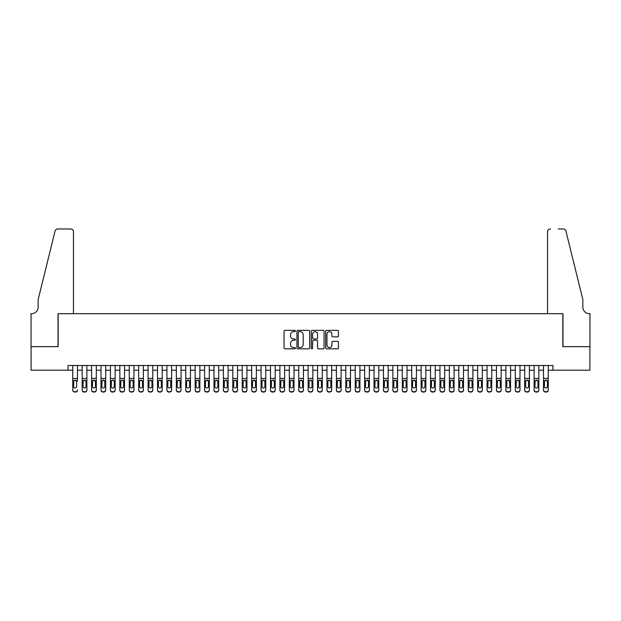 <?xml version="1.0" encoding="UTF-8"?>
<svg xmlns="http://www.w3.org/2000/svg" width="621" height="621" viewBox="0 0 621 621"><rect width="100%" height="100%" fill="white"/><g stroke="black" fill="none" stroke-linecap="round" stroke-linejoin="round"><path stroke-width="0.93" d="M295.433 331.001A0.644 0.644 0 0 0 294.789 330.349L284.969 330.349A0.924 0.924 0 0 0 284.045 331.272L284.045 347.915A0.924 0.924 0 0 0 284.969 348.839L294.789 348.839A0.644 0.644 0 0 0 295.433 348.187A0.644 0.644 0 0 0 294.789 347.543L293.516 347.543A2.958 2.958 0 0 1 290.558 344.585L290.558 343.196A2.958 2.958 0 0 1 293.516 340.238L294.789 340.238A0.644 0.644 0 0 0 295.433 339.594A0.644 0.644 0 0 0 294.789 338.95L293.516 338.95A2.958 2.958 0 0 1 290.558 335.992L290.558 334.603A2.958 2.958 0 0 1 293.516 331.645L294.789 331.645A0.644 0.644 0 0 0 295.433 331.001M337.506 336.869A0.924 0.924 0 0 0 338.437 335.945L338.437 331.272A0.924 0.924 0 0 0 337.506 330.349L326.607 330.349A0.924 0.924 0 0 0 325.683 331.272L325.683 347.915A0.924 0.924 0 0 0 326.607 348.839L337.506 348.839A0.924 0.924 0 0 0 338.437 347.915L338.437 342.272A0.924 0.924 0 0 0 337.506 341.348L332.84 341.348A0.924 0.924 0 0 0 331.917 342.272L331.917 345.066A2.468 2.468 0 0 1 329.448 347.543A2.468 2.468 0 0 1 326.972 345.066L326.972 334.121A2.468 2.468 0 0 1 329.448 331.645A2.468 2.468 0 0 1 331.917 334.121L331.917 335.945A0.924 0.924 0 0 0 332.84 336.869L337.506 336.869M68.054 370.194L31.097 370.194L31.097 346.658L58.164 346.658L58.164 313.698L562.836 313.698L562.836 346.658L589.903 346.658L589.903 370.194L552.946 370.194L552.946 365.49L68.054 365.49L68.054 370.194L72.758 370.194M309.693 331.272A0.924 0.924 0 0 0 308.769 330.349L297.863 330.349A0.924 0.924 0 0 0 296.939 331.272L296.939 347.915A0.924 0.924 0 0 0 297.863 348.839L308.769 348.839A0.924 0.924 0 0 0 309.693 347.915L309.693 331.272M312.231 330.349L323.137 330.349A0.924 0.924 0 0 1 324.061 331.272L324.061 347.915A0.924 0.924 0 0 1 323.137 348.839L318.472 348.839A0.924 0.924 0 0 1 317.548 347.915L317.548 341.162A0.924 0.924 0 0 0 316.625 340.238L313.527 340.238A0.924 0.924 0 0 0 312.604 341.162L312.604 348.187A0.644 0.644 0 0 1 311.959 348.839A0.644 0.644 0 0 1 311.307 348.187L311.307 331.272A0.924 0.924 0 0 1 312.231 330.349M77.47 370.194L82.174 370.194M86.886 370.194L91.59 370.194M96.302 370.194L101.006 370.194M105.717 370.194L110.422 370.194M115.133 370.194L119.837 370.194M124.542 370.194L129.253 370.194M133.957 370.194L138.669 370.194M143.373 370.194L148.085 370.194M152.789 370.194L157.501 370.194M162.205 370.194L166.917 370.194M171.621 370.194L176.333 370.194M181.037 370.194L185.749 370.194M190.453 370.194L195.165 370.194M199.869 370.194L204.573 370.194M209.285 370.194L213.989 370.194M218.701 370.194L223.405 370.194M228.117 370.194L232.821 370.194M237.532 370.194L242.237 370.194M246.948 370.194L251.652 370.194M256.364 370.194L261.068 370.194M265.78 370.194L270.484 370.194M275.188 370.194L279.9 370.194M284.604 370.194L289.316 370.194M294.02 370.194L298.732 370.194M303.436 370.194L308.148 370.194M312.852 370.194L317.564 370.194M322.268 370.194L326.98 370.194M331.684 370.194L336.396 370.194M341.1 370.194L345.812 370.194M350.516 370.194L355.22 370.194M359.932 370.194L364.636 370.194M369.348 370.194L374.052 370.194M378.763 370.194L383.467 370.194M388.179 370.194L392.883 370.194M397.595 370.194L402.299 370.194M407.011 370.194L411.715 370.194M416.427 370.194L421.131 370.194M425.835 370.194L430.547 370.194M435.251 370.194L439.963 370.194M444.667 370.194L449.379 370.194M454.083 370.194L458.795 370.194M463.499 370.194L468.211 370.194M472.915 370.194L477.627 370.194M482.331 370.194L487.043 370.194M491.747 370.194L496.458 370.194M501.163 370.194L505.867 370.194M510.578 370.194L515.283 370.194M519.994 370.194L524.698 370.194M529.41 370.194L534.114 370.194M538.826 370.194L543.53 370.194M548.242 370.194L552.946 370.194M298.88 331.645A0.644 0.644 0 0 0 298.235 332.289L298.235 346.898A0.644 0.644 0 0 0 298.88 347.543L300.215 347.543A2.958 2.958 0 0 0 303.172 344.585L303.172 334.603A2.958 2.958 0 0 0 300.215 331.645L298.88 331.645M317.548 334.168A2.468 2.468 0 0 0 315.072 331.692A2.468 2.468 0 0 0 312.604 334.168L312.604 338.026A0.924 0.924 0 0 0 313.527 338.95L316.625 338.95A0.924 0.924 0 0 0 317.548 338.026L317.548 334.168M72.758 365.49L72.758 389.872A1.886 1.871 -0 0 0 74.644 391.742L75.583 391.742A1.886 1.871 -0 0 0 77.47 389.872L77.47 390.167A1.886 1.871 180 0 1 75.583 392.037L75.583 391.742M77.47 381.154L77.47 365.49M76.624 386.51L76.624 381.55L76.624 386.51A1.506 1.498 180 0 1 75.118 388.009A1.506 1.498 180 0 0 76.624 386.51M73.604 386.805L73.604 386.51A1.506 1.498 180 0 0 75.118 388.009M74.326 380.262L73.604 381.434M75.902 380.262L75.118 380.036L76.624 381.55M74.644 391.742L75.583 392.037M74.644 392.037A1.886 1.871 180 0 1 72.758 390.167L72.758 389.872M72.758 380.859L73.775 380.859L73.604 386.51M73.775 380.859L75.118 380.036M73.464 313.698L73.464 231.788A2.826 2.826 0 0 0 70.639 228.963L57.792 228.963A2.826 2.826 0 0 0 55.044 231.113L38.16 299.578L38.16 307.108A6.59 6.59 0 0 1 31.57 313.698L31.05 313.698L31.05 346.658L58.025 346.658L58.025 313.698L73.464 313.698L73.464 231.788C73.286 230.08 72.347 229.141 70.639 228.963L62.83 228.963M55.044 231.113C55.766 229.56 55.766 229.56 55.044 231.113C55.766 229.56 55.766 229.56 55.044 231.113M38.16 307.108A6.59 6.59 0 0 1 31.57 313.698M547.536 313.698L547.536 231.788L547.536 313.698L562.975 313.698L562.975 346.658L589.95 346.658L589.95 313.698L589.43 313.698A6.59 6.59 0 0 1 582.84 307.108A6.59 6.59 0 0 0 589.43 313.698M577.662 278.581L565.956 231.113L582.84 299.578L582.84 307.108M558.17 228.963L563.208 228.963A2.826 2.826 0 0 1 565.956 231.113C565.234 229.56 565.234 229.56 565.956 231.113C565.234 229.56 565.234 229.56 565.956 231.113M550.361 228.963A2.826 2.826 0 0 0 547.536 231.788C547.714 230.08 548.654 229.141 550.361 228.963M82.174 381.154L82.174 389.872A1.886 1.871 0 0 0 84.06 391.742L84.999 391.742A1.886 1.871 0 0 0 86.886 389.872L86.886 390.167A1.886 1.871 180 0 1 84.999 392.037L84.999 391.742M86.04 386.51L86.04 381.55L86.04 386.51A1.506 1.498 180 0 1 84.526 388.009A1.506 1.498 180 0 0 86.04 386.51M83.02 386.805L83.02 386.51A1.506 1.498 180 0 0 84.526 388.009M83.742 380.262L83.02 381.434M85.318 380.262L84.526 380.036L86.04 381.55M91.59 381.154L91.59 389.872A1.886 1.871 0 0 0 93.476 391.742L94.415 391.742A1.886 1.871 0 0 0 96.302 389.872L96.302 390.167A1.886 1.871 180 0 1 94.415 392.037L94.415 391.742M95.448 386.51L95.448 381.55L95.448 386.51A1.506 1.498 180 0 1 93.942 388.009A1.506 1.498 180 0 0 95.448 386.51M92.436 386.805L92.436 386.51A1.506 1.498 180 0 0 93.942 388.009M93.158 380.262L92.436 381.434M94.734 380.262L93.942 380.036L95.448 381.55M101.006 381.154L101.006 389.872A1.886 1.871 0 0 0 102.892 391.742L103.831 391.742A1.886 1.871 0 0 0 105.717 389.872L105.717 390.167A1.886 1.871 180 0 1 103.831 392.037L103.831 391.742M104.864 386.51L104.864 381.55L104.864 386.51A1.506 1.498 180 0 1 103.358 388.009A1.506 1.498 180 0 0 104.864 386.51M101.852 386.805L101.852 386.51A1.506 1.498 180 0 0 103.358 388.009M102.574 380.262L101.852 381.434M104.149 380.262L103.358 380.036L104.864 381.55M110.422 381.154L110.422 389.872A1.886 1.871 0 0 0 112.308 391.742L113.247 391.742A1.886 1.871 0 0 0 115.133 389.872L115.133 390.167A1.886 1.871 180 0 1 113.247 392.037L113.247 391.742M114.28 386.51L114.28 381.55L114.28 386.51A1.506 1.498 180 0 1 112.774 388.009A1.506 1.498 180 0 0 114.28 386.51M111.268 386.805L111.268 386.51A1.506 1.498 180 0 0 112.774 388.009M111.99 380.262L111.268 381.434M113.565 380.262L112.774 380.036L114.28 381.55M86.886 365.49L86.886 390.167M82.174 365.49L82.174 390.167A1.886 1.871 180 0 0 84.06 392.037L84.999 392.037M82.174 380.859L83.191 380.859L83.02 386.51M83.191 380.859L84.526 380.036M96.302 365.49L96.302 390.167M91.59 365.49L91.59 390.167A1.886 1.871 180 0 0 93.476 392.037L94.415 392.037M91.59 380.859L92.607 380.859L92.436 386.51M92.607 380.859L93.942 380.036M105.717 365.49L105.717 390.167M101.006 365.49L101.006 390.167A1.886 1.871 180 0 0 102.892 392.037L103.831 392.037M101.006 380.859L102.023 380.859L101.852 386.51M102.023 380.859L103.358 380.036M115.133 365.49L115.133 390.167M110.422 365.49L110.422 390.167A1.886 1.871 180 0 0 112.308 392.037L113.247 392.037M110.422 380.859L111.438 380.859L111.268 386.51M111.438 380.859L112.774 380.036M119.837 381.154L119.837 389.872A1.886 1.871 0 0 0 121.724 391.742L122.663 391.742A1.886 1.871 0 0 0 124.542 389.872L124.542 390.167A1.886 1.871 180 0 1 122.663 392.037L122.663 391.742M123.695 386.51L123.695 381.55L123.695 386.51A1.506 1.498 180 0 1 122.19 388.009A1.506 1.498 180 0 0 123.695 386.51M120.684 386.805L120.684 386.51A1.506 1.498 180 0 0 122.19 388.009M121.406 380.262L120.684 381.434M122.981 380.262L122.19 380.036L123.695 381.55M124.542 365.49L124.542 390.167M119.837 365.49L119.837 390.167A1.886 1.871 180 0 0 121.724 392.037L122.663 392.037M119.837 380.859L120.854 380.859L120.684 386.51M120.854 380.859L122.19 380.036M129.253 381.154L129.253 389.872A1.886 1.871 0 0 0 131.14 391.742L132.079 391.742A1.886 1.871 0 0 0 133.957 389.872L133.957 390.167A1.886 1.871 180 0 1 132.079 392.037L132.079 391.742M133.111 386.51L133.111 381.55L133.111 386.51A1.506 1.498 180 0 1 131.605 388.009A1.506 1.498 180 0 0 133.111 386.51M130.1 386.805L130.1 386.51A1.506 1.498 180 0 0 131.605 388.009M130.821 380.262L130.1 381.434M132.389 380.262L131.605 380.036L133.111 381.55M133.957 365.49L133.957 390.167M129.253 365.49L129.253 390.167A1.886 1.871 180 0 0 131.14 392.037L132.079 392.037M129.253 380.859L130.27 380.859L130.1 386.51M130.27 380.859L131.605 380.036M138.669 381.154L138.669 389.872A1.886 1.871 0 0 0 140.548 391.742L141.495 391.742A1.886 1.871 0 0 0 143.373 389.872L143.373 390.167A1.886 1.871 180 0 1 141.495 392.037L141.495 391.742M142.527 386.51L142.527 381.55L142.527 386.51A1.506 1.498 180 0 1 141.021 388.009A1.506 1.498 180 0 0 142.527 386.51M139.515 386.805L139.515 386.51A1.506 1.498 180 0 0 141.021 388.009M140.237 380.262L139.515 381.434M141.805 380.262L141.021 380.036L142.527 381.55M143.373 365.49L143.373 390.167M138.669 365.49L138.669 390.167A1.886 1.871 180 0 0 140.548 392.037L141.495 392.037M138.669 380.859L139.686 380.859L139.515 386.51M139.686 380.859L141.021 380.036M148.085 381.154L148.085 389.872A1.886 1.871 0 0 0 149.964 391.742L150.911 391.742A1.886 1.871 0 0 0 152.789 389.872L152.789 390.167A1.886 1.871 180 0 1 150.911 392.037L150.911 391.742M151.943 386.51L151.943 381.55L151.943 386.51A1.506 1.498 180 0 1 150.437 388.009A1.506 1.498 180 0 0 151.943 386.51M148.931 386.805L148.931 386.51A1.506 1.498 180 0 0 150.437 388.009M149.653 380.262L148.931 381.434M151.221 380.262L150.437 380.036L151.943 381.55M152.789 365.49L152.789 390.167M148.085 365.49L148.085 390.167A1.886 1.871 180 0 0 149.964 392.037L150.911 392.037M148.085 380.859L149.094 380.859L148.931 386.51M149.094 380.859L150.437 380.036M157.501 381.154L157.501 389.872A1.886 1.871 0 0 0 159.38 391.742L160.327 391.742A1.886 1.871 0 0 0 162.205 389.872L162.205 390.167A1.886 1.871 180 0 1 160.327 392.037L160.327 391.742M161.359 386.51L161.359 381.55L161.359 386.51A1.506 1.498 180 0 1 159.853 388.009A1.506 1.498 180 0 0 161.359 386.51M158.347 386.805L158.347 386.51A1.506 1.498 180 0 0 159.853 388.009M159.069 380.262L158.347 381.434M160.637 380.262L159.853 380.036L161.359 381.55M162.205 365.49L162.205 390.167M157.501 365.49L157.501 390.167A1.886 1.871 180 0 0 159.38 392.037L160.327 392.037M157.501 380.859L158.51 380.859L158.347 386.51M158.51 380.859L159.853 380.036M166.917 381.154L166.917 389.872A1.886 1.871 0 0 0 168.796 391.742L169.743 391.742A1.886 1.871 0 0 0 171.621 389.872L171.621 390.167A1.886 1.871 180 0 1 169.743 392.037L169.743 391.742M170.775 386.51L170.775 381.55L170.775 386.51A1.506 1.498 180 0 1 169.269 388.009A1.506 1.498 180 0 0 170.775 386.51M167.763 386.805L167.763 386.51A1.506 1.498 180 0 0 169.269 388.009M168.485 380.262L167.763 381.434M170.053 380.262L169.269 380.036L170.775 381.55M171.621 365.49L171.621 390.167M166.917 365.49L166.917 390.167A1.886 1.871 180 0 0 168.796 392.037L169.743 392.037M166.917 380.859L167.926 380.859L167.763 386.51M167.926 380.859L169.269 380.036M176.333 381.154L176.333 389.872A1.886 1.871 0 0 0 178.211 391.742L179.159 391.742A1.886 1.871 0 0 0 181.037 389.872L181.037 390.167A1.886 1.871 180 0 1 179.159 392.037L179.159 391.742M180.191 386.51L180.191 381.55L180.191 386.51A1.506 1.498 180 0 1 178.685 388.009A1.506 1.498 180 0 0 180.191 386.51M177.179 386.805L177.179 386.51A1.506 1.498 180 0 0 178.685 388.009M177.901 380.262L177.179 381.434M179.469 380.262L178.685 380.036L180.191 381.55M181.037 365.49L181.037 390.167M176.333 365.49L176.333 390.167A1.886 1.871 180 0 0 178.211 392.037L179.159 392.037M176.333 380.859L177.342 380.859L177.179 386.51M177.342 380.859L178.685 380.036M185.749 381.154L185.749 389.872A1.886 1.871 0 0 0 187.627 391.742L188.567 391.742A1.886 1.871 0 0 0 190.453 389.872L190.453 390.167A1.886 1.871 180 0 1 188.567 392.037L188.567 391.742M189.607 386.51L189.607 381.55L189.607 386.51A1.506 1.498 180 0 1 188.101 388.009A1.506 1.498 180 0 0 189.607 386.51M186.595 386.805L186.595 386.51A1.506 1.498 180 0 0 188.101 388.009M187.317 380.262L186.595 381.434M188.885 380.262L188.101 380.036L189.607 381.55M190.453 365.49L190.453 390.167M185.749 365.49L185.749 390.167A1.886 1.871 180 0 0 187.627 392.037L188.567 392.037M185.749 380.859L186.758 380.859L186.595 386.51M186.758 380.859L188.101 380.036M195.165 381.154L195.165 389.872A1.886 1.871 0 0 0 197.043 391.742L197.983 391.742A1.886 1.871 0 0 0 199.869 389.872L199.869 390.167A1.886 1.871 180 0 1 197.983 392.037L197.983 391.742M199.023 386.51L199.023 381.55L199.023 386.51A1.506 1.498 180 0 1 197.517 388.009A1.506 1.498 180 0 0 199.023 386.51M196.011 386.805L196.011 386.51A1.506 1.498 180 0 0 197.517 388.009M196.725 380.262L196.011 381.434M198.301 380.262L197.517 380.036L199.023 381.55M199.869 365.49L199.869 390.167M195.165 365.49L195.165 390.167A1.886 1.871 180 0 0 197.043 392.037L197.983 392.037M195.165 380.859L196.174 380.859L196.011 386.51M196.174 380.859L197.517 380.036M204.573 381.154L204.573 389.872A1.886 1.871 0 0 0 206.459 391.742L207.398 391.742A1.886 1.871 0 0 0 209.285 389.872L209.285 390.167A1.886 1.871 180 0 1 207.398 392.037L207.398 391.742M208.439 386.51L208.439 381.55L208.439 386.51A1.506 1.498 180 0 1 206.933 388.009A1.506 1.498 180 0 0 208.439 386.51M205.427 386.805L205.427 386.51A1.506 1.498 180 0 0 206.933 388.009M206.141 380.262L205.427 381.434M207.717 380.262L206.933 380.036L208.439 381.55M209.285 365.49L209.285 390.167M204.573 365.49L204.573 390.167A1.886 1.871 180 0 0 206.459 392.037L207.398 392.037M204.573 380.859L205.59 380.859L205.427 386.51M205.59 380.859L206.933 380.036M213.989 381.154L213.989 389.872A1.886 1.871 0 0 0 215.875 391.742L216.814 391.742A1.886 1.871 0 0 0 218.701 389.872L218.701 390.167A1.886 1.871 180 0 1 216.814 392.037L216.814 391.742M217.855 386.51L217.855 381.55L217.855 386.51A1.506 1.498 180 0 1 216.349 388.009A1.506 1.498 180 0 0 217.855 386.51M214.843 386.805L214.843 386.51A1.506 1.498 180 0 0 216.349 388.009M215.557 380.262L214.843 381.434M217.133 380.262L216.349 380.036L217.855 381.55M218.701 365.49L218.701 390.167M213.989 365.49L213.989 390.167A1.886 1.871 180 0 0 215.875 392.037L216.814 392.037M213.989 380.859L215.006 380.859L214.843 386.51M215.006 380.859L216.349 380.036M223.405 381.154L223.405 389.872A1.886 1.871 0 0 0 225.291 391.742L226.23 391.742A1.886 1.871 0 0 0 228.117 389.872L228.117 390.167A1.886 1.871 180 0 1 226.23 392.037L226.23 391.742M227.27 386.51L227.27 381.55L227.27 386.51A1.506 1.498 180 0 1 225.765 388.009A1.506 1.498 180 0 0 227.27 386.51M224.251 386.805L224.251 386.51A1.506 1.498 180 0 0 225.765 388.009M224.973 380.262L224.251 381.434M226.549 380.262L225.765 380.036L227.27 381.55M228.117 365.49L228.117 390.167M223.405 365.49L223.405 390.167A1.886 1.871 180 0 0 225.291 392.037L226.23 392.037M223.405 380.859L224.422 380.859L224.251 386.51M224.422 380.859L225.765 380.036M232.821 381.154L232.821 389.872A1.886 1.871 0 0 0 234.707 391.742L235.646 391.742A1.886 1.871 0 0 0 237.532 389.872L237.532 390.167A1.886 1.871 180 0 1 235.646 392.037L235.646 391.742M236.686 386.51L236.686 381.55L236.686 386.51A1.506 1.498 180 0 1 235.173 388.009A1.506 1.498 180 0 0 236.686 386.51M233.667 386.805L233.667 386.51A1.506 1.498 180 0 0 235.173 388.009M234.389 380.262L233.667 381.434M235.964 380.262L235.173 380.036L236.686 381.55M237.532 365.49L237.532 390.167M232.821 365.49L232.821 390.167A1.886 1.871 180 0 0 234.707 392.037L235.646 392.037M232.821 380.859L233.838 380.859L233.667 386.51M233.838 380.859L235.173 380.036M242.237 381.154L242.237 389.872A1.886 1.871 0 0 0 244.123 391.742L245.062 391.742A1.886 1.871 0 0 0 246.948 389.872L246.948 390.167A1.886 1.871 180 0 1 245.062 392.037L245.062 391.742M246.102 386.51L246.102 381.55L246.102 386.51A1.506 1.498 180 0 1 244.589 388.009A1.506 1.498 180 0 0 246.102 386.51M243.083 386.805L243.083 386.51A1.506 1.498 180 0 0 244.589 388.009M243.805 380.262L243.083 381.434M245.38 380.262L244.589 380.036L246.102 381.55M246.948 365.49L246.948 390.167M242.237 365.49L242.237 390.167A1.886 1.871 180 0 0 244.123 392.037L245.062 392.037M242.237 380.859L243.253 380.859L243.083 386.51M243.253 380.859L244.589 380.036M251.652 381.154L251.652 389.872A1.886 1.871 0 0 0 253.539 391.742L254.478 391.742A1.886 1.871 0 0 0 256.364 389.872L256.364 390.167A1.886 1.871 180 0 1 254.478 392.037L254.478 391.742M255.51 386.51L255.51 381.55L255.51 386.51A1.506 1.498 180 0 1 254.005 388.009A1.506 1.498 180 0 0 255.51 386.51M252.499 386.805L252.499 386.51A1.506 1.498 180 0 0 254.005 388.009M253.221 380.262L252.499 381.434M254.796 380.262L254.005 380.036L255.51 381.55M256.364 365.49L256.364 390.167M251.652 365.49L251.652 390.167A1.886 1.871 180 0 0 253.539 392.037L254.478 392.037M251.652 380.859L252.669 380.859L252.499 386.51M252.669 380.859L254.005 380.036M261.068 381.154L261.068 389.872A1.886 1.871 0 0 0 262.955 391.742L263.894 391.742A1.886 1.871 0 0 0 265.78 389.872L265.78 390.167A1.886 1.871 180 0 1 263.894 392.037L263.894 391.742M264.926 386.51L264.926 381.55L264.926 386.51A1.506 1.498 180 0 1 263.42 388.009A1.506 1.498 180 0 0 264.926 386.51M261.915 386.805L261.915 386.51A1.506 1.498 180 0 0 263.42 388.009M262.636 380.262L261.915 381.434M264.212 380.262L263.42 380.036L264.926 381.55M265.78 365.49L265.78 390.167M261.068 365.49L261.068 390.167A1.886 1.871 180 0 0 262.955 392.037L263.894 392.037M261.068 380.859L262.085 380.859L261.915 386.51M262.085 380.859L263.42 380.036M270.484 381.154L270.484 389.872A1.886 1.871 0 0 0 272.371 391.742L273.31 391.742A1.886 1.871 0 0 0 275.188 389.872L275.188 390.167A1.886 1.871 180 0 1 273.31 392.037L273.31 391.742M274.342 386.51L274.342 381.55L274.342 386.51A1.506 1.498 180 0 1 272.836 388.009A1.506 1.498 180 0 0 274.342 386.51M271.33 386.805L271.33 386.51A1.506 1.498 180 0 0 272.836 388.009M272.052 380.262L271.33 381.434M273.628 380.262L272.836 380.036L274.342 381.55M275.188 365.49L275.188 390.167M270.484 365.49L270.484 390.167A1.886 1.871 180 0 0 272.371 392.037L273.31 392.037M270.484 380.859L271.501 380.859L271.33 386.51M271.501 380.859L272.836 380.036M279.9 381.154L279.9 389.872A1.886 1.871 0 0 0 281.787 391.742L282.726 391.742A1.886 1.871 0 0 0 284.604 389.872L284.604 390.167A1.886 1.871 180 0 1 282.726 392.037L282.726 391.742M283.758 386.51L283.758 381.55L283.758 386.51A1.506 1.498 180 0 1 282.252 388.009A1.506 1.498 180 0 0 283.758 386.51M280.746 386.805L280.746 386.51A1.506 1.498 180 0 0 282.252 388.009M281.468 380.262L280.746 381.434M283.036 380.262L282.252 380.036L283.758 381.55M284.604 365.49L284.604 390.167M279.9 365.49L279.9 390.167A1.886 1.871 180 0 0 281.787 392.037L282.726 392.037M279.9 380.859L280.917 380.859L280.746 386.51M280.917 380.859L282.252 380.036M289.316 381.154L289.316 389.872A1.886 1.871 0 0 0 291.195 391.742L292.142 391.742A1.886 1.871 0 0 0 294.02 389.872L294.02 390.167A1.886 1.871 180 0 1 292.142 392.037L292.142 391.742M293.174 386.51L293.174 381.55L293.174 386.51A1.506 1.498 180 0 1 291.668 388.009A1.506 1.498 180 0 0 293.174 386.51M290.162 386.805L290.162 386.51A1.506 1.498 180 0 0 291.668 388.009M290.884 380.262L290.162 381.434M292.452 380.262L291.668 380.036L293.174 381.55M294.02 365.49L294.02 390.167M289.316 365.49L289.316 390.167A1.886 1.871 180 0 0 291.195 392.037L292.142 392.037M289.316 380.859L290.333 380.859L290.162 386.51M290.333 380.859L291.668 380.036M298.732 381.154L298.732 389.872A1.886 1.871 0 0 0 300.611 391.742L301.558 391.742A1.886 1.871 0 0 0 303.436 389.872L303.436 390.167A1.886 1.871 180 0 1 301.558 392.037L301.558 391.742M302.59 386.51L302.59 381.55L302.59 386.51A1.506 1.498 180 0 1 301.084 388.009A1.506 1.498 180 0 0 302.59 386.51M299.578 386.805L299.578 386.51A1.506 1.498 180 0 0 301.084 388.009M300.3 380.262L299.578 381.434M301.868 380.262L301.084 380.036L302.59 381.55M303.436 365.49L303.436 390.167M298.732 365.49L298.732 390.167A1.886 1.871 180 0 0 300.611 392.037L301.558 392.037M298.732 380.859L299.741 380.859L299.578 386.51M299.741 380.859L301.084 380.036M308.148 381.154L308.148 389.872A1.886 1.871 0 0 0 310.026 391.742L310.974 391.742A1.886 1.871 0 0 0 312.852 389.872L312.852 390.167A1.886 1.871 180 0 1 310.974 392.037L310.974 391.742M312.006 386.51L312.006 381.55L312.006 386.51A1.506 1.498 180 0 1 310.5 388.009A1.506 1.498 180 0 0 312.006 386.51M308.994 386.805L308.994 386.51A1.506 1.498 180 0 0 310.5 388.009M309.716 380.262L308.994 381.434M311.284 380.262L310.5 380.036L312.006 381.55M317.564 381.154L317.564 389.872A1.886 1.871 0 0 0 319.442 391.742L320.389 391.742A1.886 1.871 0 0 0 322.268 389.872L322.268 390.167A1.886 1.871 180 0 1 320.389 392.037L320.389 391.742M321.422 386.51L321.422 381.55L321.422 386.51A1.506 1.498 180 0 1 319.916 388.009A1.506 1.498 180 0 0 321.422 386.51M318.41 386.805L318.41 386.51A1.506 1.498 180 0 0 319.916 388.009M319.132 380.262L318.41 381.434M320.7 380.262L319.916 380.036L321.422 381.55M326.98 381.154L326.98 389.872A1.886 1.871 0 0 0 328.858 391.742L329.805 391.742A1.886 1.871 0 0 0 331.684 389.872L331.684 390.167A1.886 1.871 180 0 1 329.805 392.037L329.805 391.742M330.838 386.51L330.838 381.55L330.838 386.51A1.506 1.498 180 0 1 329.332 388.009A1.506 1.498 180 0 0 330.838 386.51M327.826 386.805L327.826 386.51A1.506 1.498 180 0 0 329.332 388.009M328.548 380.262L327.826 381.434M330.116 380.262L329.332 380.036L330.838 381.55M312.852 365.49L312.852 390.167M308.148 365.49L308.148 390.167A1.886 1.871 180 0 0 310.026 392.037L310.974 392.037M308.148 380.859L309.157 380.859L308.994 386.51M309.157 380.859L310.5 380.036M322.268 365.49L322.268 390.167M317.564 365.49L317.564 390.167A1.886 1.871 180 0 0 319.442 392.037L320.389 392.037M317.564 380.859L318.573 380.859L318.41 386.51M318.573 380.859L319.916 380.036M331.684 365.49L331.684 390.167M326.98 365.49L326.98 390.167A1.886 1.871 180 0 0 328.858 392.037L329.805 392.037M326.98 380.859L327.989 380.859L327.826 386.51M327.989 380.859L329.332 380.036M336.396 381.154L336.396 389.872A1.886 1.871 0 0 0 338.274 391.742L339.213 391.742A1.886 1.871 0 0 0 341.1 389.872L341.1 390.167A1.886 1.871 180 0 1 339.213 392.037L339.213 391.742M340.254 386.51L340.254 381.55L340.254 386.51A1.506 1.498 180 0 1 338.748 388.009A1.506 1.498 180 0 0 340.254 386.51M337.242 386.805L337.242 386.51A1.506 1.498 180 0 0 338.748 388.009M337.964 380.262L337.242 381.434M339.532 380.262L338.748 380.036L340.254 381.55M341.1 365.49L341.1 390.167M336.396 365.49L336.396 390.167A1.886 1.871 180 0 0 338.274 392.037L339.213 392.037M336.396 380.859L337.405 380.859L337.242 386.51M337.405 380.859L338.748 380.036M345.812 381.154L345.812 389.872A1.886 1.871 0 0 0 347.69 391.742L348.629 391.742A1.886 1.871 0 0 0 350.516 389.872L350.516 390.167A1.886 1.871 180 0 1 348.629 392.037L348.629 391.742M349.67 386.51L349.67 381.55L349.67 386.51A1.506 1.498 180 0 1 348.164 388.009A1.506 1.498 180 0 0 349.67 386.51M346.658 386.805L346.658 386.51A1.506 1.498 180 0 0 348.164 388.009M347.372 380.262L346.658 381.434M348.948 380.262L348.164 380.036L349.67 381.55M350.516 365.49L350.516 390.167M345.812 365.49L345.812 390.167A1.886 1.871 180 0 0 347.69 392.037L348.629 392.037M345.812 380.859L346.821 380.859L346.658 386.51M346.821 380.859L348.164 380.036M355.22 381.154L355.22 389.872A1.886 1.871 0 0 0 357.106 391.742L358.045 391.742A1.886 1.871 0 0 0 359.932 389.872L359.932 390.167A1.886 1.871 180 0 1 358.045 392.037L358.045 391.742M359.085 386.51L359.085 381.55L359.085 386.51A1.506 1.498 180 0 1 357.58 388.009A1.506 1.498 180 0 0 359.085 386.51M356.074 386.805L356.074 386.51A1.506 1.498 180 0 0 357.58 388.009M356.788 380.262L356.074 381.434M358.364 380.262L357.58 380.036L359.085 381.55M359.932 365.49L359.932 390.167M355.22 365.49L355.22 390.167A1.886 1.871 180 0 0 357.106 392.037L358.045 392.037M355.22 380.859L356.237 380.859L356.074 386.51M356.237 380.859L357.58 380.036M364.636 381.154L364.636 389.872A1.886 1.871 0 0 0 366.522 391.742L367.461 391.742A1.886 1.871 0 0 0 369.348 389.872L369.348 390.167A1.886 1.871 180 0 1 367.461 392.037L367.461 391.742M368.501 386.51L368.501 381.55L368.501 386.51A1.506 1.498 180 0 1 366.995 388.009A1.506 1.498 180 0 0 368.501 386.51M365.49 386.805L365.49 386.51A1.506 1.498 180 0 0 366.995 388.009M366.204 380.262L365.49 381.434M367.779 380.262L366.995 380.036L368.501 381.55M369.348 365.49L369.348 390.167M364.636 365.49L364.636 390.167A1.886 1.871 180 0 0 366.522 392.037L367.461 392.037M364.636 380.859L365.653 380.859L365.49 386.51M365.653 380.859L366.995 380.036M374.052 381.154L374.052 389.872A1.886 1.871 0 0 0 375.938 391.742L376.877 391.742A1.886 1.871 0 0 0 378.763 389.872L378.763 390.167A1.886 1.871 180 0 1 376.877 392.037L376.877 391.742M377.917 386.51L377.917 381.55L377.917 386.51A1.506 1.498 180 0 1 376.411 388.009A1.506 1.498 180 0 0 377.917 386.51M374.898 386.805L374.898 386.51A1.506 1.498 180 0 0 376.411 388.009M375.62 380.262L374.898 381.434M377.195 380.262L376.411 380.036L377.917 381.55M378.763 365.49L378.763 390.167M374.052 365.49L374.052 390.167A1.886 1.871 180 0 0 375.938 392.037L376.877 392.037M374.052 380.859L375.068 380.859L374.898 386.51M375.068 380.859L376.411 380.036M383.467 381.154L383.467 389.872A1.886 1.871 0 0 0 385.354 391.742L386.293 391.742A1.886 1.871 0 0 0 388.179 389.872L388.179 390.167A1.886 1.871 180 0 1 386.293 392.037L386.293 391.742M387.333 386.51L387.333 381.55L387.333 386.51A1.506 1.498 180 0 1 385.827 388.009A1.506 1.498 180 0 0 387.333 386.51M384.314 386.805L384.314 386.51A1.506 1.498 180 0 0 385.827 388.009M385.036 380.262L384.314 381.434M386.611 380.262L385.827 380.036L387.333 381.55M388.179 365.49L388.179 390.167M383.467 365.49L383.467 390.167A1.886 1.871 180 0 0 385.354 392.037L386.293 392.037M383.467 380.859L384.484 380.859L384.314 386.51M384.484 380.859L385.827 380.036M392.883 381.154L392.883 389.872A1.886 1.871 0 0 0 394.77 391.742L395.709 391.742A1.886 1.871 0 0 0 397.595 389.872L397.595 390.167A1.886 1.871 180 0 1 395.709 392.037L395.709 391.742M396.749 386.51L396.749 381.55L396.749 386.51A1.506 1.498 180 0 1 395.235 388.009A1.506 1.498 180 0 0 396.749 386.51M393.73 386.805L393.73 386.51A1.506 1.498 180 0 0 395.235 388.009M394.451 380.262L393.73 381.434M396.027 380.262L395.235 380.036L396.749 381.55M397.595 365.49L397.595 390.167M392.883 365.49L392.883 390.167A1.886 1.871 180 0 0 394.77 392.037L395.709 392.037M392.883 380.859L393.9 380.859L393.73 386.51M393.9 380.859L395.235 380.036M402.299 381.154L402.299 389.872A1.886 1.871 0 0 0 404.186 391.742L405.125 391.742A1.886 1.871 0 0 0 407.011 389.872L407.011 390.167A1.886 1.871 180 0 1 405.125 392.037L405.125 391.742M406.157 386.51L406.157 381.55L406.157 386.51A1.506 1.498 180 0 1 404.651 388.009A1.506 1.498 180 0 0 406.157 386.51M403.145 386.805L403.145 386.51A1.506 1.498 180 0 0 404.651 388.009M403.867 380.262L403.145 381.434M405.443 380.262L404.651 380.036L406.157 381.55M407.011 365.49L407.011 390.167M402.299 365.49L402.299 390.167A1.886 1.871 180 0 0 404.186 392.037L405.125 392.037M402.299 380.859L403.316 380.859L403.145 386.51M403.316 380.859L404.651 380.036M411.715 381.154L411.715 389.872A1.886 1.871 0 0 0 413.602 391.742L414.541 391.742A1.886 1.871 0 0 0 416.427 389.872L416.427 390.167A1.886 1.871 180 0 1 414.541 392.037L414.541 391.742M415.573 386.51L415.573 381.55L415.573 386.51A1.506 1.498 180 0 1 414.067 388.009A1.506 1.498 180 0 0 415.573 386.51M412.561 386.805L412.561 386.51A1.506 1.498 180 0 0 414.067 388.009M413.283 380.262L412.561 381.434M414.859 380.262L414.067 380.036L415.573 381.55M416.427 365.49L416.427 390.167M411.715 365.49L411.715 390.167A1.886 1.871 180 0 0 413.602 392.037L414.541 392.037M411.715 380.859L412.732 380.859L412.561 386.51M412.732 380.859L414.067 380.036M421.131 381.154L421.131 389.872A1.886 1.871 0 0 0 423.017 391.742L423.957 391.742A1.886 1.871 0 0 0 425.835 389.872L425.835 390.167A1.886 1.871 180 0 1 423.957 392.037L423.957 391.742M424.989 386.51L424.989 381.55L424.989 386.51A1.506 1.498 180 0 1 423.483 388.009A1.506 1.498 180 0 0 424.989 386.51M421.977 386.805L421.977 386.51A1.506 1.498 180 0 0 423.483 388.009M422.699 380.262L421.977 381.434M424.275 380.262L423.483 380.036L424.989 381.55M425.835 365.49L425.835 390.167M421.131 365.49L421.131 390.167A1.886 1.871 180 0 0 423.017 392.037L423.957 392.037M421.131 380.859L422.148 380.859L421.977 386.51M422.148 380.859L423.483 380.036M430.547 381.154L430.547 389.872A1.886 1.871 0 0 0 432.433 391.742L433.373 391.742A1.886 1.871 0 0 0 435.251 389.872L435.251 390.167A1.886 1.871 180 0 1 433.373 392.037L433.373 391.742M434.405 386.51L434.405 381.55L434.405 386.51A1.506 1.498 180 0 1 432.899 388.009A1.506 1.498 180 0 0 434.405 386.51M431.393 386.805L431.393 386.51A1.506 1.498 180 0 0 432.899 388.009M432.115 380.262L431.393 381.434M433.683 380.262L432.899 380.036L434.405 381.55M435.251 365.49L435.251 390.167M430.547 365.49L430.547 390.167A1.886 1.871 180 0 0 432.433 392.037L433.373 392.037M430.547 380.859L431.564 380.859L431.393 386.51M431.564 380.859L432.899 380.036M439.963 381.154L439.963 389.872A1.886 1.871 0 0 0 441.842 391.742L442.789 391.742A1.886 1.871 0 0 0 444.667 389.872L444.667 390.167A1.886 1.871 180 0 1 442.789 392.037L442.789 391.742M443.821 386.51L443.821 381.55L443.821 386.51A1.506 1.498 180 0 1 442.315 388.009A1.506 1.498 180 0 0 443.821 386.51M440.809 386.805L440.809 386.51A1.506 1.498 180 0 0 442.315 388.009M441.531 380.262L440.809 381.434M443.099 380.262L442.315 380.036L443.821 381.55M444.667 365.49L444.667 390.167M439.963 365.49L439.963 390.167A1.886 1.871 180 0 0 441.842 392.037L442.789 392.037M439.963 380.859L440.98 380.859L440.809 386.51M440.98 380.859L442.315 380.036M449.379 381.154L449.379 389.872A1.886 1.871 0 0 0 451.257 391.742L452.204 391.742A1.886 1.871 0 0 0 454.083 389.872L454.083 390.167A1.886 1.871 180 0 1 452.204 392.037L452.204 391.742M453.237 386.51L453.237 381.55L453.237 386.51A1.506 1.498 180 0 1 451.731 388.009A1.506 1.498 180 0 0 453.237 386.51M450.225 386.805L450.225 386.51A1.506 1.498 180 0 0 451.731 388.009M450.947 380.262L450.225 381.434M452.515 380.262L451.731 380.036L453.237 381.55M454.083 365.49L454.083 390.167M449.379 365.49L449.379 390.167A1.886 1.871 180 0 0 451.257 392.037L452.204 392.037M449.379 380.859L450.388 380.859L450.225 386.51M450.388 380.859L451.731 380.036M458.795 381.154L458.795 389.872A1.886 1.871 0 0 0 460.673 391.742L461.62 391.742A1.886 1.871 0 0 0 463.499 389.872L463.499 390.167A1.886 1.871 180 0 1 461.62 392.037L461.62 391.742M462.653 386.51L462.653 381.55L462.653 386.51A1.506 1.498 180 0 1 461.147 388.009A1.506 1.498 180 0 0 462.653 386.51M459.641 386.805L459.641 386.51A1.506 1.498 180 0 0 461.147 388.009M460.363 380.262L459.641 381.434M461.931 380.262L461.147 380.036L462.653 381.55M463.499 365.49L463.499 390.167M458.795 365.49L458.795 390.167A1.886 1.871 180 0 0 460.673 392.037L461.62 392.037M458.795 380.859L459.804 380.859L459.641 386.51M459.804 380.859L461.147 380.036M468.211 381.154L468.211 389.872A1.886 1.871 0 0 0 470.089 391.742L471.036 391.742A1.886 1.871 0 0 0 472.915 389.872L472.915 390.167A1.886 1.871 180 0 1 471.036 392.037L471.036 391.742M472.069 386.51L472.069 381.55L472.069 386.51A1.506 1.498 180 0 1 470.563 388.009A1.506 1.498 180 0 0 472.069 386.51M469.057 386.805L469.057 386.51A1.506 1.498 180 0 0 470.563 388.009M469.779 380.262L469.057 381.434M471.347 380.262L470.563 380.036L472.069 381.55M472.915 365.49L472.915 390.167M468.211 365.49L468.211 390.167A1.886 1.871 180 0 0 470.089 392.037L471.036 392.037M468.211 380.859L469.22 380.859L469.057 386.51M469.22 380.859L470.563 380.036M477.627 381.154L477.627 389.872A1.886 1.871 0 0 0 479.505 391.742L480.452 391.742A1.886 1.871 0 0 0 482.331 389.872L482.331 390.167A1.886 1.871 180 0 1 480.452 392.037L480.452 391.742M481.485 386.51L481.485 381.55L481.485 386.51A1.506 1.498 180 0 1 479.979 388.009A1.506 1.498 180 0 0 481.485 386.51M478.473 386.805L478.473 386.51A1.506 1.498 180 0 0 479.979 388.009M479.195 380.262L478.473 381.434M480.763 380.262L479.979 380.036L481.485 381.55M482.331 365.49L482.331 390.167M477.627 365.49L477.627 390.167A1.886 1.871 180 0 0 479.505 392.037L480.452 392.037M477.627 380.859L478.636 380.859L478.473 386.51M478.636 380.859L479.979 380.036M487.043 381.154L487.043 389.872A1.886 1.871 0 0 0 488.921 391.742L489.86 391.742A1.886 1.871 0 0 0 491.747 389.872L491.747 390.167A1.886 1.871 180 0 1 489.86 392.037L489.86 391.742M490.9 386.51L490.9 381.55L490.9 386.51A1.506 1.498 180 0 1 489.395 388.009A1.506 1.498 180 0 0 490.9 386.51M487.889 386.805L487.889 386.51A1.506 1.498 180 0 0 489.395 388.009M488.611 380.262L487.889 381.434M490.179 380.262L489.395 380.036L490.9 381.55M491.747 365.49L491.747 390.167M487.043 365.49L487.043 390.167A1.886 1.871 180 0 0 488.921 392.037L489.86 392.037M487.043 380.859L488.052 380.859L487.889 386.51M488.052 380.859L489.395 380.036M496.458 381.154L496.458 389.872A1.886 1.871 0 0 0 498.337 391.742L499.276 391.742A1.886 1.871 0 0 0 501.163 389.872L501.163 390.167A1.886 1.871 180 0 1 499.276 392.037L499.276 391.742M500.316 386.51L500.316 381.55L500.316 386.51A1.506 1.498 180 0 1 498.81 388.009A1.506 1.498 180 0 0 500.316 386.51M497.305 386.805L497.305 386.51A1.506 1.498 180 0 0 498.81 388.009M498.019 380.262L497.305 381.434M499.595 380.262L498.81 380.036L500.316 381.55M501.163 365.49L501.163 390.167M496.458 365.49L496.458 390.167A1.886 1.871 180 0 0 498.337 392.037L499.276 392.037M496.458 380.859L497.468 380.859L497.305 386.51M497.468 380.859L498.81 380.036M505.867 381.154L505.867 389.872A1.886 1.871 0 0 0 507.753 391.742L508.692 391.742A1.886 1.871 0 0 0 510.578 389.872L510.578 390.167A1.886 1.871 180 0 1 508.692 392.037L508.692 391.742M509.732 386.51L509.732 381.55L509.732 386.51A1.506 1.498 180 0 1 508.226 388.009A1.506 1.498 180 0 0 509.732 386.51M506.72 386.805L506.72 386.51A1.506 1.498 180 0 0 508.226 388.009M507.435 380.262L506.72 381.434M509.01 380.262L508.226 380.036L509.732 381.55M510.578 365.49L510.578 390.167M505.867 365.49L505.867 390.167A1.886 1.871 180 0 0 507.753 392.037L508.692 392.037M505.867 380.859L506.883 380.859L506.72 386.51M506.883 380.859L508.226 380.036M515.283 381.154L515.283 389.872A1.886 1.871 0 0 0 517.169 391.742L518.108 391.742A1.886 1.871 0 0 0 519.994 389.872L519.994 390.167A1.886 1.871 180 0 1 518.108 392.037L518.108 391.742M519.148 386.51L519.148 381.55L519.148 386.51A1.506 1.498 180 0 1 517.642 388.009A1.506 1.498 180 0 0 519.148 386.51M516.136 386.805L516.136 386.51A1.506 1.498 180 0 0 517.642 388.009M516.851 380.262L516.136 381.434M518.426 380.262L517.642 380.036L519.148 381.55M519.994 365.49L519.994 390.167M515.283 365.49L515.283 390.167A1.886 1.871 180 0 0 517.169 392.037L518.108 392.037M515.283 380.859L516.299 380.859L516.136 386.51M516.299 380.859L517.642 380.036M524.698 381.154L524.698 389.872A1.886 1.871 0 0 0 526.585 391.742L527.524 391.742A1.886 1.871 0 0 0 529.41 389.872L529.41 390.167A1.886 1.871 180 0 1 527.524 392.037L527.524 391.742M528.564 386.51L528.564 381.55L528.564 386.51A1.506 1.498 180 0 1 527.058 388.009A1.506 1.498 180 0 0 528.564 386.51M525.552 386.805L525.552 386.51A1.506 1.498 180 0 0 527.058 388.009M526.266 380.262L525.552 381.434M527.842 380.262L527.058 380.036L528.564 381.55M529.41 365.49L529.41 390.167M524.698 365.49L524.698 390.167A1.886 1.871 180 0 0 526.585 392.037L527.524 392.037M524.698 380.859L525.715 380.859L525.552 386.51M525.715 380.859L527.058 380.036M534.114 381.154L534.114 389.872A1.886 1.871 0 0 0 536.001 391.742L536.94 391.742A1.886 1.871 0 0 0 538.826 389.872L538.826 390.167A1.886 1.871 180 0 1 536.94 392.037L536.94 391.742M537.98 386.51L537.98 381.55L537.98 386.51A1.506 1.498 180 0 1 536.474 388.009A1.506 1.498 180 0 0 537.98 386.51M534.96 386.805L534.96 386.51A1.506 1.498 180 0 0 536.474 388.009M535.682 380.262L534.96 381.434M537.258 380.262L536.474 380.036L537.98 381.55M538.826 365.49L538.826 390.167M534.114 365.49L534.114 390.167A1.886 1.871 180 0 0 536.001 392.037L536.94 392.037M534.114 380.859L535.131 380.859L534.96 386.51M535.131 380.859L536.474 380.036M543.53 381.154L543.53 389.872A1.886 1.871 0 0 0 545.417 391.742L546.356 391.742A1.886 1.871 0 0 0 548.242 389.872L548.242 390.167A1.886 1.871 180 0 1 546.356 392.037L546.356 391.742M547.396 386.51L547.396 381.55L547.396 386.51A1.506 1.498 180 0 1 545.882 388.009A1.506 1.498 180 0 0 547.396 386.51M544.376 386.805L544.376 386.51A1.506 1.498 180 0 0 545.882 388.009M545.098 380.262L544.376 381.434M546.674 380.262L545.882 380.036L547.396 381.55M548.242 365.49L548.242 390.167M543.53 365.49L543.53 390.167A1.886 1.871 180 0 0 545.417 392.037L546.356 392.037M543.53 380.859L544.547 380.859L544.376 386.51M544.547 380.859L545.882 380.036M76.453 380.859L77.47 380.859M72.758 378.422L77.47 378.422M72.758 365.552L77.47 365.552M85.869 380.859L86.886 380.859M82.174 378.422L86.886 378.422M82.174 365.552L86.886 365.552M95.285 380.859L96.302 380.859M91.59 378.422L96.302 378.422M91.59 365.552L96.302 365.552M104.701 380.859L105.717 380.859M101.006 378.422L105.717 378.422M101.006 365.552L105.717 365.552M114.117 380.859L115.133 380.859M110.422 378.422L115.133 378.422M110.422 365.552L115.133 365.552M123.532 380.859L124.542 380.859M119.837 378.422L124.542 378.422M119.837 365.552L124.542 365.552M132.948 380.859L133.957 380.859M129.253 378.422L133.957 378.422M129.253 365.552L133.957 365.552M142.364 380.859L143.373 380.859M138.669 378.422L143.373 378.422M138.669 365.552L143.373 365.552M151.78 380.859L152.789 380.859M148.085 378.422L152.789 378.422M148.085 365.552L152.789 365.552M161.196 380.859L162.205 380.859M157.501 378.422L162.205 378.422M157.501 365.552L162.205 365.552M170.612 380.859L171.621 380.859M166.917 378.422L171.621 378.422M166.917 365.552L171.621 365.552M180.02 380.859L181.037 380.859M176.333 378.422L181.037 378.422M176.333 365.552L181.037 365.552M189.436 380.859L190.453 380.859M185.749 378.422L190.453 378.422M185.749 365.552L190.453 365.552M198.852 380.859L199.869 380.859M195.165 378.422L199.869 378.422M195.165 365.552L199.869 365.552M208.268 380.859L209.285 380.859M204.573 378.422L209.285 378.422M204.573 365.552L209.285 365.552M217.684 380.859L218.701 380.859M213.989 378.422L218.701 378.422M213.989 365.552L218.701 365.552M227.1 380.859L228.117 380.859M223.405 378.422L228.117 378.422M223.405 365.552L228.117 365.552M236.516 380.859L237.532 380.859M232.821 378.422L237.532 378.422M232.821 365.552L237.532 365.552M245.932 380.859L246.948 380.859M242.237 378.422L246.948 378.422M242.237 365.552L246.948 365.552M255.347 380.859L256.364 380.859M251.652 378.422L256.364 378.422M251.652 365.552L256.364 365.552M264.763 380.859L265.78 380.859M261.068 378.422L265.78 378.422M261.068 365.552L265.78 365.552M274.179 380.859L275.188 380.859M270.484 378.422L275.188 378.422M270.484 365.552L275.188 365.552M283.595 380.859L284.604 380.859M279.9 378.422L284.604 378.422M279.9 365.552L284.604 365.552M293.011 380.859L294.02 380.859M289.316 378.422L294.02 378.422M289.316 365.552L294.02 365.552M302.427 380.859L303.436 380.859M298.732 378.422L303.436 378.422M298.732 365.552L303.436 365.552M311.843 380.859L312.852 380.859M308.148 378.422L312.852 378.422M308.148 365.552L312.852 365.552M321.259 380.859L322.268 380.859M317.564 378.422L322.268 378.422M317.564 365.552L322.268 365.552M330.667 380.859L331.684 380.859M326.98 378.422L331.684 378.422M326.98 365.552L331.684 365.552M340.083 380.859L341.1 380.859M336.396 378.422L341.1 378.422M336.396 365.552L341.1 365.552M349.499 380.859L350.516 380.859M345.812 378.422L350.516 378.422M345.812 365.552L350.516 365.552M358.915 380.859L359.932 380.859M355.22 378.422L359.932 378.422M355.22 365.552L359.932 365.552M368.331 380.859L369.348 380.859M364.636 378.422L369.348 378.422M364.636 365.552L369.348 365.552M377.747 380.859L378.763 380.859M374.052 378.422L378.763 378.422M374.052 365.552L378.763 365.552M387.162 380.859L388.179 380.859M383.467 378.422L388.179 378.422M383.467 365.552L388.179 365.552M396.578 380.859L397.595 380.859M392.883 378.422L397.595 378.422M392.883 365.552L397.595 365.552M405.994 380.859L407.011 380.859M402.299 378.422L407.011 378.422M402.299 365.552L407.011 365.552M415.41 380.859L416.427 380.859M411.715 378.422L416.427 378.422M411.715 365.552L416.427 365.552M424.826 380.859L425.835 380.859M421.131 378.422L425.835 378.422M421.131 365.552L425.835 365.552M434.242 380.859L435.251 380.859M430.547 378.422L435.251 378.422M430.547 365.552L435.251 365.552M443.658 380.859L444.667 380.859M439.963 378.422L444.667 378.422M439.963 365.552L444.667 365.552M453.074 380.859L454.083 380.859M449.379 378.422L454.083 378.422M449.379 365.552L454.083 365.552M462.49 380.859L463.499 380.859M458.795 378.422L463.499 378.422M458.795 365.552L463.499 365.552M471.906 380.859L472.915 380.859M468.211 378.422L472.915 378.422M468.211 365.552L472.915 365.552M481.314 380.859L482.331 380.859M477.627 378.422L482.331 378.422M477.627 365.552L482.331 365.552M490.73 380.859L491.747 380.859M487.043 378.422L491.747 378.422M487.043 365.552L491.747 365.552M500.146 380.859L501.163 380.859M496.458 378.422L501.163 378.422M496.458 365.552L501.163 365.552M509.562 380.859L510.578 380.859M505.867 378.422L510.578 378.422M505.867 365.552L510.578 365.552M518.977 380.859L519.994 380.859M515.283 378.422L519.994 378.422M515.283 365.552L519.994 365.552M528.393 380.859L529.41 380.859M524.698 378.422L529.41 378.422M524.698 365.552L529.41 365.552M537.809 380.859L538.826 380.859M534.114 378.422L538.826 378.422M534.114 365.552L538.826 365.552M547.225 380.859L548.242 380.859M543.53 378.422L548.242 378.422M543.53 365.552L548.242 365.552"/></g></svg>
